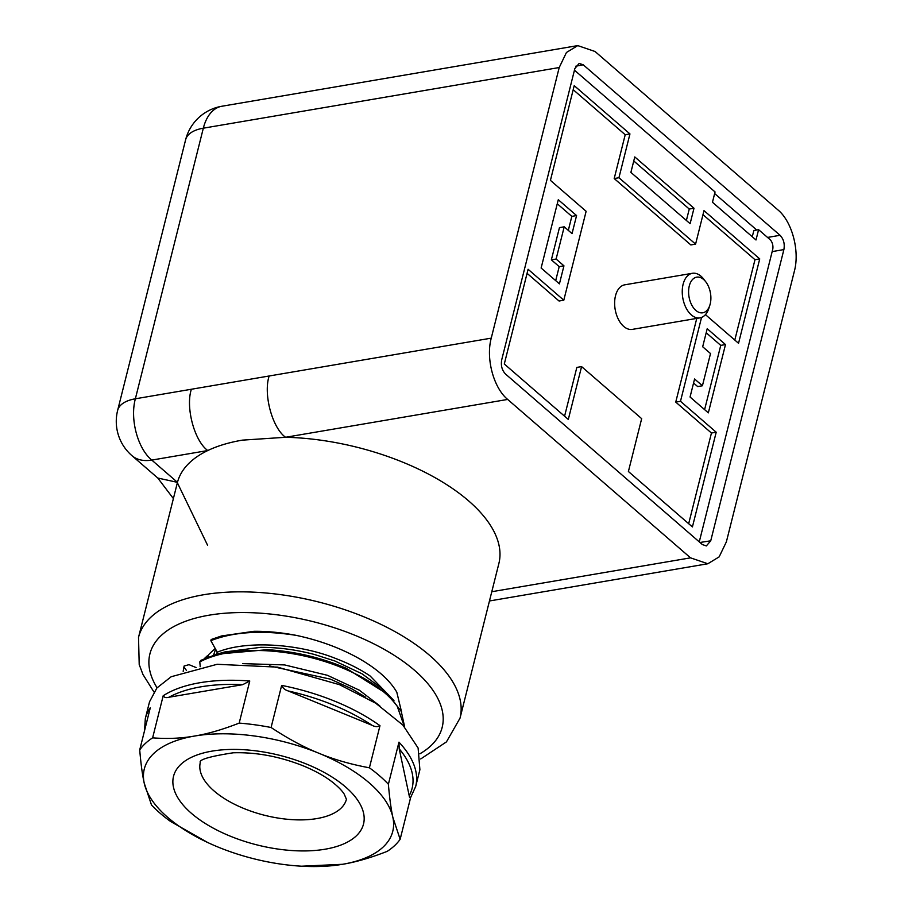 <?xml version="1.0" encoding="UTF-8"?>
<svg xmlns="http://www.w3.org/2000/svg" width="912" height="912" viewBox="0 0 912 912"><rect width="100%" height="100%" fill="white"/><g stroke="black" fill="none" stroke-linecap="round" stroke-linejoin="round"><path stroke-width="1.37" d="M211.185 639.506L221.445 635.995L254.026 631.298A114.513 54.013 14.1 0 1 296.571 635.436C262.382 629.964 233.803 631.708 210.843 640.657L211.185 639.506M221.662 635.938L254.026 631.298M393.961 700.576L370.135 675.997C360.297 669.294 348.772 663.446 335.536 658.441C300.39 644.203 247.517 639.688 217.261 652.205L210.843 640.657M217.261 652.205L215.768 655.112M200.252 666.683L199.774 661.895L200.845 660.356L216.874 654.166L267.41 649.675C291.316 651.134 314.526 656.081 337.041 664.529L345.99 668.154L388.558 694.876L401.28 711.451L404.666 727.024M196.114 667.573L189.023 664.666L184.156 665.988L183.893 667.025L186.333 670.274M207.959 657.142L208.586 654.634L215.323 648.341M208.289 655.785L207.64 655.523L207.149 657.461M183.893 667.025L183.175 671.357M404.449 726.784L397.244 706.31C385.685 690.407 365.53 676.864 336.756 665.657C313.899 657.073 290.324 652.103 266.03 650.735C238.636 649.469 216.554 653.186 199.774 661.895M379.791 705.877L359.294 690.167L327.419 675.302L284.624 664.928L242.786 663.628M269.45 665.92L330.315 679.121L351.359 688.571L365.655 697.213M419.896 769.694L418.106 748.011L402.887 725.086L375.755 703.232L339.469 684.661L277.533 667.139L217.136 664.289L171.194 676.727L156.898 687.967L149.534 701.784L145.327 718.542A139.376 65.744 -165.9 0 1 150.286 707.792L139.718 749.892A139.376 65.744 14.1 0 1 152.623 737.854C167.295 739.005 181.249 738.401 194.507 736.052C207.697 733.898 222.596 729.577 239.183 723.102A139.376 65.744 14.1 0 1 271.081 727.502C287.884 738.595 303.799 747.179 318.847 753.232C333.838 759.479 350.687 764.336 369.406 767.801A139.376 65.744 14.1 0 1 388.387 784.252C389.561 798.011 391.054 809.047 392.867 817.357L400.14 839.302A139.376 65.744 14.1 0 1 387.235 851.341C370.648 857.827 355.76 862.148 342.559 864.291L301.633 866.206A128.079 60.409 14.1 0 1 218.219 847.123A128.079 60.409 14.1 0 1 208.153 842.722A128.079 60.409 14.1 0 1 144.187 782.998C142.363 774.687 140.87 763.652 139.718 749.892M207.56 842.449L170.453 821.393A139.376 65.744 14.1 0 1 151.472 804.943L144.187 782.998A128.079 60.409 14.1 0 1 194.507 736.052A128.079 60.409 14.1 0 1 318.847 753.232A128.079 60.409 14.1 0 1 392.867 817.357A128.079 60.409 14.1 0 1 342.559 864.291A128.079 60.409 14.1 0 1 301.633 866.206M369.406 767.801L379.973 725.701C377.705 727.046 375.06 726.91 372.028 725.291A136.367 64.319 -165.9 0 0 333.427 705.09A136.367 64.319 -165.9 0 0 288.306 690.977L372.028 725.291M410.719 797.202C409.99 798.285 409.488 797.772 409.203 795.686A136.367 64.319 -165.9 0 0 399.194 748.809L398.966 742.151L388.387 784.252M410.525 797.738L415.69 786.452A139.376 65.744 -165.9 0 0 398.966 742.151M239.183 723.102L249.763 681.002L242.683 684.673L168.971 697.235C166.155 698.045 164.228 697.555 163.191 695.753L152.623 737.854M399.194 748.809L409.203 795.686M288.306 690.977C285.103 690.042 282.891 688.184 281.66 685.402L271.081 727.502M410.617 797.612L400.14 839.302M224.797 651.955L260.65 647.338C278.331 647.315 296.263 649.709 314.469 654.497L334.898 660.995L362.064 673.831L382.117 688.685L385.172 691.798M200.218 665.988A18.833 4.845 -67.7 0 0 200.127 666.706M213.511 655.169A18.833 4.845 -67.7 0 0 215.597 648.854M207.64 655.523L204.197 658.726M296.571 635.436C319.496 640.372 340.199 647.999 358.712 658.339C377.044 668.815 389.732 680.09 396.8 692.185L401.588 712.078M191.372 389.253L135.364 398.795C129.812 419.144 137.678 448.522 151.78 460.081A45.201 29.138 130.9 0 1 131.887 455.601L157.81 478.048L177.464 482.345L151.78 460.081L207.788 450.539C194.427 441.077 185.398 407.368 191.372 389.253L269.154 375.995C263.18 394.109 272.209 427.819 285.57 437.281L242.318 440.143C228.844 442.48 217.33 445.945 207.788 450.539A165.745 78.181 -165.9 0 0 177.464 482.345L138.521 637.374L139.205 664.483L142.922 674.424L153.9 691.934M177.19 482.391L207.628 545.353M726.385 541.819L719.158 556.867L707.849 563.753L690.544 557.848L507.665 399.433C493.563 387.874 485.697 358.496 491.249 338.147L559.216 67.534L566.443 52.486L577.752 45.6L595.057 51.505L777.947 209.92C792.038 221.479 799.904 250.857 794.363 271.206L726.385 541.819M420.706 758.955L446.435 741.901L460.036 718.132L498.875 563.502A165.745 78.181 -165.9 0 0 285.57 437.281L507.665 399.433M505.556 374.068C501.976 370.329 500.699 365.564 501.725 359.773L574.868 68.537L579.131 63.43L583.235 64.798L780.056 235.285C783.625 239.024 784.901 243.789 783.887 249.58L710.733 540.816L706.344 545.935L702.365 544.555L505.556 374.068M756.732 230.006L714.643 193.561M699.219 541.819A7.535 4.537 80.3 0 0 699.504 540.919L772.646 249.694A7.535 4.537 80.3 0 0 769.91 239.48L758.59 229.664L756.002 239.981L712.466 202.259L715.054 191.953L574.457 70.178M752.275 236.744L753.836 230.542L758.59 229.664M695.582 244.12L690.84 244.929L614.198 178.547L618.94 177.737L695.582 244.12L703.996 210.615L759.73 258.894L738.538 343.3L705.443 314.64M734.798 340.073L754.988 259.703L702.981 214.662M754.988 259.703L759.73 258.894M688.674 523.705L711.451 433.029L675.746 402.101L680.489 401.291L716.205 432.22L692.413 526.931L628.402 471.493L641.672 418.654L581.582 366.601L568.313 419.44L504.302 363.991L528.094 269.279L563.798 300.208L586.131 211.299L550.426 180.371L574.218 85.648L629.953 133.927L625.21 134.737L573.203 89.695M711.451 433.029L716.205 432.22M563.798 300.208L559.056 301.017L527.079 273.326M709.821 305.315L708.784 308.507A22.606 13.6 -99.7 0 1 699.983 317.855A22.606 13.6 -99.7 0 1 698.068 317.957A22.606 13.6 -99.7 0 1 682.541 296.297A22.606 13.6 -99.7 0 1 692.39 273.292A22.606 13.6 -99.7 0 1 694.306 273.201A22.606 13.6 -99.7 0 1 703.79 279.209L705.831 281.876A18.08 10.887 80.3 0 0 698.239 277.066A18.08 10.887 -99.7 0 0 688.697 294.291A18.08 10.887 -99.7 0 0 701.248 312.873A18.08 10.887 80.3 0 0 709.821 305.315A18.08 10.887 80.3 0 0 705.831 281.876M692.39 273.292L624.766 284.818A22.606 13.6 80.3 0 0 614.927 307.823A22.606 13.6 80.3 0 0 630.454 329.483A22.606 13.6 80.3 0 0 632.369 329.38L699.983 317.855M568.313 230.383L571.824 216.372L557.266 203.764M555.693 280.634L559.204 266.635L551.361 259.84L559.455 227.624L564.209 226.814L572.041 233.609L576.578 215.563L558.281 199.728L541.124 268.025L559.421 283.86L563.947 265.825L559.204 266.635M686.383 220.465L689.255 209.042L633.76 160.979M704.611 409.625L720.754 345.374L706.196 332.755M702.422 385.765L694.579 378.982L690.053 397.016L708.339 412.862L725.496 344.565L707.21 328.719L702.673 346.765L710.516 353.548L702.422 385.765L697.68 386.574L693.565 383.017M614.198 178.547L625.21 134.737M564.574 416.214L576.84 367.411L581.582 366.601M675.746 402.101L696.768 318.402M680.489 401.291L701.556 317.422M618.94 177.737L629.953 133.927M551.361 259.84L556.115 259.031L564.209 226.814M571.824 216.372L576.578 215.563M563.947 265.825L556.115 259.031M693.998 208.232L634.775 156.932L630.887 172.402L690.11 223.691L693.998 208.232L689.255 209.042M725.496 344.565L720.754 345.374M346.435 799.265A75.343 35.534 14.1 0 1 243.789 808.465A75.343 35.534 14.1 0 1 200.298 762.557M230.052 836.076A97.937 46.193 -165.9 0 0 356.102 836.065A97.937 46.193 -165.9 0 0 307.002 764.279A97.937 46.193 -165.9 0 0 180.952 764.279A97.937 46.193 -165.9 0 0 230.052 836.076M379.973 725.701A139.376 65.744 -165.9 0 0 335.263 701.408A139.376 65.744 -165.9 0 0 281.66 685.402M242.683 684.673A136.367 64.319 -165.9 0 0 168.971 697.235M249.763 681.002A139.376 65.744 -165.9 0 0 163.191 695.753M460.036 718.132A165.745 78.181 -165.9 0 0 380.794 624.298A165.745 78.181 -165.9 0 0 203.479 594.772A165.745 78.181 -165.9 0 0 138.521 637.374M419.885 753.802A150.685 71.079 -165.9 0 0 396.8 657.005A150.685 71.079 -165.9 0 0 208.951 615.212A150.685 71.079 -165.9 0 0 157.046 687.785M690.544 557.848L491.785 591.717M117.637 410.411L185.615 139.798A45.201 21.318 14.1 0 1 203.33 128.182L135.364 398.795A45.201 21.318 -165.9 0 0 117.637 410.411A45.201 45.201 0 0 0 131.887 455.601M559.216 67.534L203.33 128.182A45.201 27.2 -99.7 0 1 221.867 106.248L221.867 106.248A45.201 45.201 0 0 0 185.615 139.798M575.768 66.2L583.235 64.798M767.573 237.439L780.056 235.285M772.168 251.609L783.887 249.58M699.96 542.469L710.733 540.816M491.249 338.147L269.154 375.995M200.309 762.489L200.287 762.58C198.542 759.73 209.498 756.47 233.153 752.799C256.033 752.069 279.414 756.413 303.286 765.863C315.541 770.959 325.55 776.614 333.302 782.804C338.58 787.124 342.217 790.898 344.212 794.124L346.435 799.3M144.518 730.763L145.327 718.542M415.69 786.452L419.896 769.705M388.558 694.876L382.105 688.697M216.874 654.166L225.469 651.761M173.383 498.579L157.81 478.048M707.849 563.753L489.459 600.974M221.867 106.248L577.752 45.6"/></g></svg>
